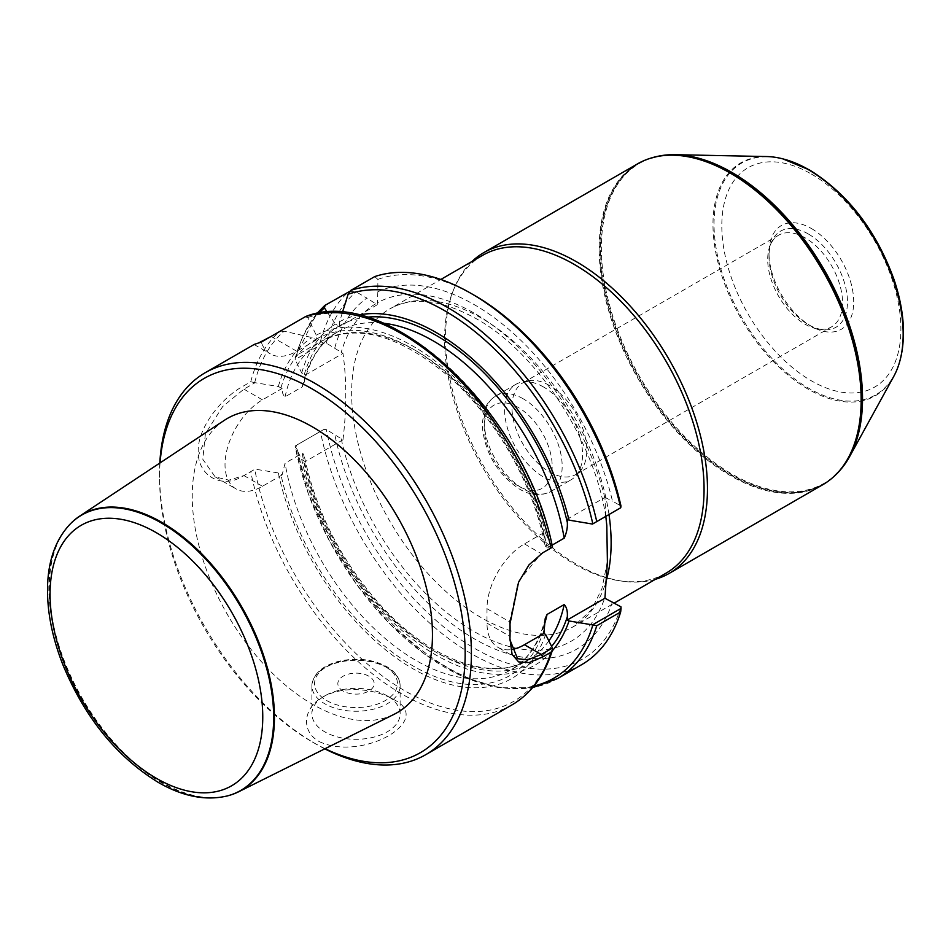 <?xml version="1.0" encoding="UTF-8"?>
<svg xmlns="http://www.w3.org/2000/svg" width="951" height="951" viewBox="0 0 951 951"><rect width="100%" height="100%" fill="white"/><g stroke="black" fill="none" stroke-linecap="round" stroke-linejoin="round"><path stroke-width="0.71" stroke-dasharray="4.75 3.57" d="M334.764 347.971A204.608 118.138 60 0 1 366.884 298.091L356.173 291.909L349.053 291.398A220.525 127.327 60 0 0 320.404 341.564L296.486 355.365L295.179 357.136L295.131 359.585L323.697 343.097L326.359 343.121L342.978 353.356C346.711 380.008 346.711 408.823 342.978 439.79L326.359 429.555L323.697 429.531L295.131 446.019L301.717 459.44L305.164 461.615L303.535 454.091L302.275 453.282L285.062 463.22L282.102 474.929L278.334 472.944L255.082 469.14L243.92 475.583L228.822 480.184L215.176 476.891L202.813 459.321L205.38 433.763L222.665 406.564L243.92 389.149L255.082 382.706L278.334 386.51L282.102 388.507C282.067 392.49 283.053 395.259 285.062 396.817L302.216 386.902L304.07 382.694L305.164 375.193L301.717 373.006L295.131 359.585M326.359 343.121A216.115 124.783 60 0 1 356.173 291.909M374.73 276.586L377.844 279.404L377.844 291.767A204.608 118.138 60 0 1 612.468 501.094L620.979 506.015M377.844 279.404A216.115 124.783 60 0 1 474.525 295.416M612.468 601.935A204.608 118.138 60 0 1 471.28 637.027A204.608 118.138 60 0 1 334.764 434.405M620.979 606.845A216.115 124.783 60 0 1 471.292 646.43A216.115 124.783 60 0 1 326.359 429.555M323.697 343.097L320.404 341.564M301.717 373.006A197.57 114.072 60 0 1 335.477 324.077L339.602 326.502L339.638 321.664L342.384 312.582M327.394 312.38L335.477 324.077M339.638 321.664A197.57 114.072 60 0 1 358.242 315.078M305.081 316.79L307.779 317.539L316.243 335.168L316.291 339.959L312.083 337.581L284.099 331.21L279.404 331.614L271.083 336.416L296.76 351.24A52.923 30.563 -60 0 1 270.298 353.855A52.923 30.563 -60 0 1 261.228 342.11M552.079 545.149L546.991 548.085L546.064 547.8L544.614 543.829L543.913 532.643L545.636 533.642L552.424 547.194L541.274 553.625L518.14 581.786L509.926 620.765M278.334 386.51A197.57 114.072 60 0 1 312.083 337.581M316.243 335.168A197.57 114.072 60 0 1 545.636 533.642M255.082 382.706L250.755 381.779L242.434 386.582C221.821 397.922 197.642 427.249 198.2 451.345C197.665 475.904 221.797 489.111 242.434 476.439L255.082 469.14M307.779 317.539A218.326 126.055 60 0 1 552.483 547.158L552.424 547.194M324.802 748.841A220.525 127.327 60 0 1 315.47 743.765L315.47 743.765A220.525 127.327 60 0 1 159.53 473.681A220.525 127.327 60 0 1 159.816 463.054M319.227 741.578C362.628 762.191 436.378 719.515 392.822 699.092C385.428 694.919 376.632 692.055 366.397 690.497C349.457 688.203 334.918 690.39 322.781 697.047C303.88 707.152 299.934 730.748 319.227 741.578M259.124 342.669L254.333 344.381M581.667 664.666A220.525 127.327 60 0 1 430.327 623.666A220.525 127.327 60 0 1 320.404 431.433L323.697 429.531M295.131 446.019L320.404 431.433M552.174 650.983A197.57 114.072 60 0 1 413.935 640.249A197.57 114.072 60 0 1 301.717 459.44M545.636 634.472A197.57 114.072 60 0 1 409.667 666.829A197.57 114.072 60 0 1 278.334 472.944M325.076 748.699A216.115 124.783 60 0 1 312.344 741.97L312.344 741.97A216.115 124.783 60 0 1 159.53 477.283A216.115 124.783 60 0 1 160.065 462.899M312.344 741.97L315.47 743.765L312.344 741.97M224.472 420.247A169.849 98.06 -120 0 0 227.42 614.536A169.849 98.06 -120 0 0 394.213 714.249M387.2 695.835A44.103 25.463 0 0 0 324.826 695.835A44.103 25.463 0 0 0 311.904 713.844A44.103 25.463 0 0 0 356.007 739.307A44.103 25.463 0 0 0 400.121 713.844A44.103 25.463 0 0 0 387.2 695.835L392.822 699.08M368.869 676.209A18.176 10.497 0 0 0 338.461 680.916A18.176 10.497 0 0 0 360.714 693.766A18.176 10.497 0 0 0 368.869 676.209M282.102 474.929L262.452 486.282A52.923 30.563 -60 0 1 235.991 488.909A52.923 30.563 -60 0 1 227.871 446.495A52.923 30.563 -60 0 1 262.452 399.848L282.102 388.507M305.164 375.193L342.978 353.356M342.978 439.79L305.164 461.615M510.081 629.253A217.886 125.794 60 0 1 509.95 636.385L509.926 639.785M543.913 532.643L524.429 543.901A52.923 30.563 120 0 0 486.995 608.723L486.995 623.131A52.923 30.563 120 0 0 497.967 647.358A52.923 30.563 120 0 0 511.258 649.581M605.799 516.381L604.931 497.421L567.307 519.139M604.931 497.421L612.468 501.094M621.027 507.584L592.497 524.06M316.291 339.959L296.76 351.24M377.844 291.767L377.238 304.772L366.884 298.091M377.238 304.772L339.602 326.502M637.539 163.857A185.243 106.952 -120 0 0 637.539 377.761A185.243 106.952 -120 0 0 822.781 484.713M471.993 261.477A185.243 106.952 -120 0 0 454.126 288.391A185.243 106.952 -120 0 0 483.869 466.489A185.243 106.952 -120 0 0 623.226 581.287A185.243 106.952 -120 0 0 655.477 579.278M482.585 255.355A183.484 105.93 -120 0 0 453.128 290.828A183.484 105.93 -120 0 0 482.585 467.226A183.484 105.93 -120 0 0 620.623 580.942A183.484 105.93 -120 0 0 666.069 573.156M658.413 156.19A184.684 106.631 -120 0 0 639.595 376.572A184.684 106.631 -120 0 0 839.864 470.483M766.756 156.558A134.483 77.649 -120 0 0 740.829 318.133A134.483 77.649 -120 0 0 893.726 376.465M811.358 228.513A59.889 34.569 60 0 1 853.701 301.859A59.889 34.569 60 0 1 811.358 326.312A59.889 34.569 60 0 1 769.002 252.966A59.889 34.569 60 0 1 811.358 228.513M808.231 233.922A55.479 32.025 -120 0 0 771.594 241.899A55.479 32.025 -120 0 0 769.002 256.568A55.479 32.025 -120 0 0 808.231 324.505A55.479 32.025 -120 0 0 822.235 329.605A55.479 32.025 -120 0 0 846.806 293.265A55.479 32.025 -120 0 0 808.231 233.922M805.117 237.798A52.923 30.563 -120 0 0 778.655 235.182A52.923 30.563 -120 0 0 770.155 245.406A52.923 30.563 -120 0 0 778.655 296.296A52.923 30.563 -120 0 0 818.466 329.094A52.923 30.563 -120 0 0 831.578 326.847A52.923 30.563 -120 0 0 839.685 284.444A52.923 30.563 -120 0 0 805.117 237.798M549.381 385.452A52.923 30.563 -120 0 0 528.411 380.757A52.923 30.563 -120 0 0 522.907 382.825A52.923 30.563 -120 0 0 522.907 443.939A52.923 30.563 -120 0 0 575.842 474.501A52.923 30.563 -120 0 0 580.372 470.769A52.923 30.563 -120 0 0 582.428 427.486A52.923 30.563 -120 0 0 549.381 385.452M543.556 387.009A55.134 31.835 -120 0 0 521.719 382.124A55.134 31.835 -120 0 0 515.989 384.275A55.134 31.835 -120 0 0 515.989 447.933A55.134 31.835 -120 0 0 571.123 479.768A55.134 31.835 -120 0 0 575.842 475.892A55.134 31.835 -120 0 0 577.994 430.791A55.134 31.835 -120 0 0 543.556 387.009M227.218 795.939A159.197 91.914 60 0 1 161.884 782.364A159.197 91.914 60 0 1 61.815 654.145A159.197 91.914 60 0 1 70.219 524.013M296.486 355.365A220.525 127.327 60 0 1 325.147 305.212M295.072 359.145A218.326 126.055 60 0 1 318.763 313.331M304.296 374.492A194.063 112.04 60 0 1 338.936 326.074M339.638 325.67A194.063 112.04 60 0 1 366.456 317.218M302.216 386.902A189.653 109.496 60 0 1 338.378 331.483A189.653 109.496 60 0 1 383.075 323.162M280.902 387.996A194.063 112.04 60 0 1 315.542 339.578M285.062 396.817A189.653 109.496 60 0 1 321.224 341.397A189.653 109.496 60 0 1 453.71 378.76A189.653 109.496 60 0 1 547.039 548.061M316.243 339.174A194.063 112.04 60 0 1 543.913 535.829M254.737 382.433A218.326 126.055 60 0 1 284.099 331.21M250.755 381.779A220.525 127.327 60 0 1 279.404 331.614M512.018 704.869A220.525 127.327 60 0 1 401.762 693.957A220.525 127.327 60 0 1 250.755 471.637M557.761 678.467A220.525 127.327 60 0 1 406.41 637.467A220.525 127.327 60 0 1 296.486 445.234M533.939 686.051A218.326 126.055 60 0 1 295.072 446.055M551.628 646.418A194.063 112.04 60 0 1 416.027 638.929A194.063 112.04 60 0 1 304.296 460.926M548.87 640.891A189.653 109.496 60 0 1 528.031 659.982A189.653 109.496 60 0 1 395.545 622.62A189.653 109.496 60 0 1 302.216 453.318M544.138 625.449A189.653 109.496 60 0 1 510.877 669.884A189.653 109.496 60 0 1 378.391 632.522A189.653 109.496 60 0 1 285.062 463.22M543.913 630.299A194.063 112.04 60 0 1 411.117 664.832A194.063 112.04 60 0 1 280.902 474.43M552.483 648.416A218.326 126.055 60 0 1 401.239 688.69A218.326 126.055 60 0 1 254.737 469.342M387.2 667.78A44.103 25.463 0 0 0 339.138 662.265A44.103 25.463 0 0 0 311.904 685.79A44.103 25.463 0 0 0 356.007 711.253A44.103 25.463 0 0 0 400.121 685.79A44.103 25.463 0 0 0 387.2 667.78M385.333 666.71A41.464 23.941 180 0 1 366.741 706.748A41.464 23.941 180 0 1 315.97 677.433A41.464 23.941 180 0 1 385.333 666.71M262.452 399.848L243.92 389.149L242.434 386.582M262.452 486.282L243.92 475.583L242.434 476.439M486.995 608.723L509.95 621.978M486.995 623.131L509.95 636.385L509.95 638.632M524.429 543.901L541.274 553.625L542.712 552.804L541.274 553.625M650.163 158.33A185.088 106.857 -120 0 0 638.24 377.357A185.088 106.857 -120 0 0 833.872 476.546M608.997 514.527A183.484 105.93 -120 0 0 481.384 318.11A183.484 105.93 -120 0 0 389.648 309.016A183.484 105.93 -120 0 0 389.648 520.886A183.484 105.93 -120 0 0 573.132 626.816A183.484 105.93 -120 0 0 605.359 583.676M604.919 498.146A194.991 112.575 -120 0 0 473.931 313.01A194.991 112.575 -120 0 0 377.25 302.894M375.633 303.833A194.991 112.575 -120 0 0 341.231 352.393M341.231 438.827A194.991 112.575 -120 0 0 470.995 629.705A194.991 112.575 -120 0 0 604.919 597.549M654.193 157.165A184.922 106.762 -120 0 0 638.858 377A184.922 106.762 -120 0 0 836.916 473.646M783.315 158.995A133.865 77.293 -120 0 0 741.756 317.586A133.865 77.293 -120 0 0 899.884 360.905M811.358 174.009A126.638 73.12 60 0 1 888.9 373.886A126.638 73.12 60 0 1 733.803 284.337A126.638 73.12 60 0 1 811.358 174.009M523.181 398.778A55.134 31.835 -120 0 0 495.614 396.044A55.134 31.835 -120 0 0 495.614 459.702A55.134 31.835 -120 0 0 550.748 491.536A55.134 31.835 -120 0 0 559.2 447.35A55.134 31.835 -120 0 0 523.181 398.778M518.188 407.42A48.073 27.757 -120 0 0 488.743 449.3A48.073 27.757 -120 0 0 547.633 483.298A48.073 27.757 -120 0 0 518.188 407.42M226.873 796.035A158.995 91.795 60 0 1 161.266 782.554A158.995 91.795 60 0 1 61.221 654.217A158.995 91.795 60 0 1 69.97 524.274M295.095 357.469L316.671 313.699M544.638 543.829C533.214 483.69 495.043 417.049 448.813 376.537C399.099 334.847 356.577 323.138 321.224 341.397L338.378 331.483C321.474 341.326 310.038 358.396 304.07 382.694M532.584 687.68L498.776 687.787L462.341 676.541L425.228 654.692L389.387 623.499L356.791 584.734L329.212 540.537L308.219 493.403L294.988 445.948M304.605 457.526C316.101 511.662 341.112 560.543 379.651 604.206C429.388 660.065 492.036 682.331 528.031 659.982L510.877 669.884C527.769 660.053 539.205 642.983 545.185 618.685M159.53 477.283L159.53 473.681M324.826 695.835L322.758 697.024M400.121 713.844L400.121 685.79C399.872 678.134 395.39 671.727 386.653 666.568C372.091 658.96 355.793 657.284 337.771 661.551C321.533 666.247 312.915 674.318 311.904 685.79L311.904 713.844M215.176 476.891L235.991 488.909M517.558 658.674L497.967 647.358M254.155 344.535L270.298 353.855M509.914 621.978L509.914 619.779M509.914 640.784L509.914 638.727M620.623 580.942L623.226 581.287M453.128 290.828L454.126 288.391M607.368 561.791L601.9 588.752L591.427 609.876L573.132 626.816L614.346 603.017M606.75 525.416C599.38 448.254 539.205 353.308 476.094 318.633C440.812 299.375 411.997 296.165 389.648 309.016L440.836 279.463M808.231 324.505L811.358 326.312M769.002 256.568L769.002 252.966M818.466 329.094L822.235 329.605M770.155 245.406L771.594 241.899M575.842 474.501L831.578 326.847M522.907 382.825L778.655 235.182M528.411 380.757L521.719 382.124M580.372 470.769L575.842 475.892M515.989 384.275L495.614 396.044C486.722 401.893 484.796 408.942 484.249 410.475L482.133 424.657C484.297 451.677 496.517 473.016 518.818 488.659C529.933 495.554 540.572 496.505 550.748 491.536L571.123 479.768"/><path stroke-width="1.43" d="M471.411 293.621L474.525 295.416A216.115 124.783 60 0 1 620.979 506.015L620.682 507.786A220.525 127.327 60 0 0 471.411 293.621A220.525 127.327 60 0 0 374.73 276.586L350.812 290.388A220.525 127.327 60 0 1 596.764 521.588L620.682 507.786M621.027 608.414L620.682 611.933L596.764 625.746L592.497 624.89L621.027 608.414L620.979 606.845L604.931 598.25L607.404 561.791L606.797 525.416L605.799 516.381M349.611 291.434L324.66 305.556M325.147 305.212L324.434 307.922L327.394 312.38M358.242 315.078A197.57 114.072 60 0 1 569.031 520.138L592.497 524.06L596.764 521.588M342.384 312.582L348.114 294.251L350.812 290.388M569.031 520.138L567.307 519.139L567.307 522.325C567.688 527.448 566.653 532.715 564.193 538.159L552.079 545.149M509.926 639.785L517.558 658.674L527.662 659.911L541.274 654.466L552.424 648.023L552.46 649.925L551.033 652.148L542.712 656.951L529.065 662.621L518.592 661.884L512.09 654.395L509.95 638.632A220.525 127.327 -120 0 0 510.081 631.416A220.525 127.327 -120 0 0 509.95 624.046L518.533 582.321L529.018 564.835L542.712 552.804L552.483 547.158M159.816 463.054A220.525 127.327 60 0 1 205.202 372.721L254.321 344.369L261.228 342.11L305.616 316.552M205.202 372.721A220.525 127.327 60 0 1 425.739 500.048A220.525 127.327 60 0 1 425.727 754.69A220.525 127.327 60 0 1 324.802 748.841M270.762 336.606L259.124 342.669M620.682 611.933A220.525 127.327 60 0 1 581.667 664.666L557.761 678.467L532.584 687.68M552.424 648.023L545.636 634.472L543.913 633.485L545.185 618.685L547.039 614.465L564.193 604.563C566.653 607.154 567.688 611.231 567.307 616.795L567.307 619.981L569.031 620.967L592.497 624.89M569.031 620.967A197.57 114.072 60 0 1 552.174 650.983M160.065 462.899A216.115 124.783 60 0 1 316.6 391.562A216.115 124.783 60 0 1 465.11 648.808A216.115 124.783 60 0 1 325.076 748.699M238.606 791.791L394.213 714.249A169.849 98.06 -120 0 0 424.11 579.242A169.849 98.06 -120 0 0 312.344 426.821A169.849 98.06 -120 0 0 224.472 420.247L79.515 516.227A159.197 91.914 60 0 1 161.884 522.396A159.197 91.914 60 0 1 266.625 665.248A159.197 91.914 60 0 1 238.606 791.791A159.197 91.914 60 0 1 227.574 795.856A159.197 91.914 60 0 1 227.218 795.939M511.258 649.581A52.923 30.563 120 0 0 524.429 644.73L543.913 633.485M509.926 620.765L509.95 621.978A217.886 125.794 60 0 1 510.081 629.253L510.081 631.416M567.307 619.981L604.931 598.25M655.477 579.278A185.243 106.952 -120 0 0 669.112 573.441L822.781 484.713A185.243 106.952 -120 0 0 833.611 476.796A185.243 106.952 -120 0 0 847.817 325.717A185.243 106.952 -120 0 0 730.166 173.034A185.243 106.952 -120 0 0 649.806 158.448A185.243 106.952 -120 0 0 637.539 163.857L483.869 252.586A185.243 106.952 -120 0 0 471.993 261.477M669.112 573.441A185.243 106.952 -120 0 0 697.499 425.002A185.243 106.952 -120 0 0 576.484 261.763A185.243 106.952 -120 0 0 483.869 252.586M614.346 603.017L666.069 573.156A183.484 105.93 -120 0 0 694.194 426.131A183.484 105.93 -120 0 0 574.321 264.449A183.484 105.93 -120 0 0 482.585 255.355L440.836 279.463M839.864 470.483A184.684 106.631 -120 0 0 840.102 470.21A184.684 106.631 -120 0 0 849.564 456.682A184.684 106.631 -120 0 0 731.937 172.464A184.684 106.631 -120 0 0 675.21 154.68A184.684 106.631 -120 0 0 658.77 156.107A184.684 106.631 -120 0 0 658.413 156.19M849.564 456.682L893.726 376.465A134.483 77.649 -120 0 0 899.789 361.273A134.483 77.649 -120 0 0 808.065 169.504A134.483 77.649 -120 0 0 782.946 158.9A134.483 77.649 -120 0 0 766.756 156.558L675.21 154.68M70.219 524.013A159.197 91.914 60 0 1 70.481 523.751A159.197 91.914 60 0 1 79.515 516.227M318.763 313.331A218.326 126.055 60 0 1 324.434 307.922M348.114 294.251A218.326 126.055 60 0 1 592.818 523.87M366.456 317.218A194.063 112.04 60 0 1 567.307 522.325M383.075 323.162A189.653 109.496 60 0 1 564.193 538.159M305.081 316.79A220.525 127.327 60 0 1 551.033 547.99M551.033 652.148A220.525 127.327 60 0 1 512.018 704.869L425.727 754.69M596.764 625.746A220.525 127.327 60 0 1 557.761 678.467M592.818 625.128A218.326 126.055 60 0 1 533.939 686.051M567.307 616.795A194.063 112.04 60 0 1 551.628 646.418M564.193 604.563A189.653 109.496 60 0 1 548.87 640.891M547.039 614.465A189.653 109.496 60 0 1 544.138 625.449M524.429 644.73L541.274 654.466L542.712 656.951M509.95 621.978L509.95 624.046M833.872 476.546A185.088 106.857 -120 0 0 834.146 476.308A185.088 106.857 -120 0 0 848.34 325.349A185.088 106.857 -120 0 0 730.784 172.797A185.088 106.857 -120 0 0 650.508 158.223A185.088 106.857 -120 0 0 650.163 158.33M605.359 583.676A183.484 105.93 -120 0 0 608.997 514.527M836.916 473.646A184.922 106.762 -120 0 0 839.626 470.757A184.922 106.762 -120 0 0 846.818 319.512A184.922 106.762 -120 0 0 731.319 172.63A184.922 106.762 -120 0 0 658.044 156.261A184.922 106.762 -120 0 0 654.193 157.165M899.884 360.905A133.865 77.293 -120 0 0 899.991 360.536A133.865 77.293 -120 0 0 808.695 169.647A133.865 77.293 -120 0 0 783.683 159.09A133.865 77.293 -120 0 0 783.315 158.995M156.416 778.334A150.389 86.826 -120 0 0 248.508 647.31A150.389 86.826 -120 0 0 64.311 540.976A150.389 86.826 -120 0 0 156.416 778.334M226.873 796.035C205.464 800.956 182.592 796.403 158.235 782.376C116.45 756.663 84.603 717.292 62.683 664.25C52.008 636.861 46.968 610.839 47.55 586.196C48.323 560.056 55.8 539.407 69.97 524.274A158.995 91.795 60 0 1 240.758 606.845A158.995 91.795 60 0 1 226.873 796.035L227.574 795.856M316.671 313.699L324.79 305.437M552.555 547.253C526.283 414.065 388.46 282.97 305.449 316.612M552.4 650.222C544.685 675.329 531.229 693.541 512.018 704.869M658.77 156.107L649.806 158.448M840.102 470.21L833.611 476.796M899.789 361.273L899.991 360.536C906.077 336.88 904.139 309.99 894.142 279.879C876.335 230.677 848.126 194.04 809.527 169.967L782.946 158.9"/></g></svg>
